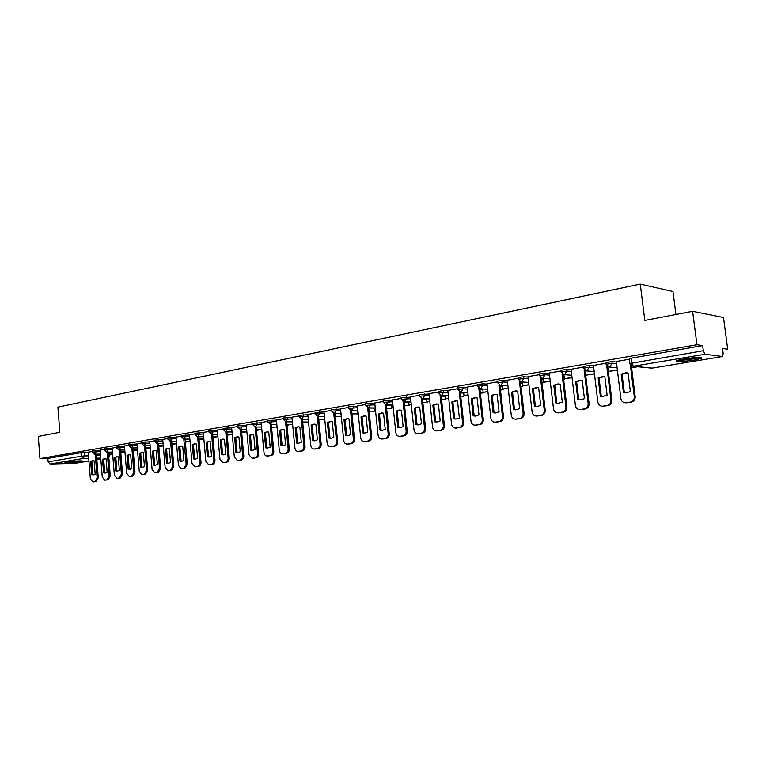 <?xml version="1.0" encoding="UTF-8"?>
<svg xmlns="http://www.w3.org/2000/svg" width="766" height="766" viewBox="0 0 766 766"><rect width="100%" height="100%" fill="white"/><g stroke="black" fill="none" stroke-linecap="round" stroke-linejoin="round"><path stroke-width="1.15" d="M100.145 450.312L92.265 450.858M112.209 448.234L104.272 448.79M124.504 446.128L116.499 446.693M137.028 443.983L128.956 444.548M149.782 441.8L141.653 442.365M162.785 439.569L154.588 440.134M176.036 437.3L167.773 437.865M189.547 434.992L181.216 435.557M203.316 432.627L194.918 433.202M217.362 430.224L208.898 430.798M231.686 427.763L223.155 428.347M246.307 425.264L237.699 425.848M261.225 422.708L252.541 423.292M276.44 420.103L267.688 420.687M291.98 417.441L283.152 418.025M307.855 414.732L298.931 415.316M324.056 411.955L315.056 412.539M340.611 409.121L331.534 409.714M357.521 406.229L348.358 406.823M374.813 403.27L365.554 403.864M392.479 400.245L383.134 400.838M410.547 397.161L401.116 397.755M429.027 394.002L419.5 394.595M447.928 390.765L443.552 390.555L438.305 391.359M467.27 387.462L462.884 387.232L457.551 388.056M487.071 384.082L482.666 383.823L477.247 384.666M507.341 380.625L502.927 380.338L497.412 381.2M528.1 377.073L523.685 376.767L518.055 377.657M549.366 373.454L544.942 373.109L539.207 374.019M571.149 369.729L566.725 369.356L560.884 370.294M593.487 365.928L589.054 365.506L583.108 366.483M616.391 362.021L611.948 361.571L605.887 362.567M693.872 360.116L701.646 358.316C702.671 356.927 696.792 357.128 684.009 358.938L676.378 360.709C675.411 362.088 681.242 361.887 693.872 360.116M80.382 461.659L82.345 461.199C84.126 460.471 72.033 461.094 66.824 462.013L64.909 462.463C63.205 463.191 75.202 462.568 80.382 461.659M675.918 314.481L672.969 291.53L640.252 284.1L644.819 320.437L692.608 311.293L696.955 344.719L39.956 458.585L38.3 436.419L59.825 432.302L57.9 407.139L640.252 284.1M692.608 311.293L723.506 317.517L727.7 349.219L722.491 348.453L723.152 353.452L722.539 356.516L705.017 354.237L633.415 366.234L652.22 368.101L722.386 356.525M75.03 463.306L50.077 464.024L48.134 461.85L47.875 458.413L80.985 452.706L88.291 452.342M47.875 458.413L39.956 458.585M629.863 363.524L703.312 350.723L702.642 345.552L696.955 344.719M703.312 350.723L705.017 354.237M629.326 359.235L616.324 361.485M605.963 363.247L593.43 365.42M583.185 367.163L571.024 369.25L575.419 405.501C575.917 408.067 577.382 409.427 579.785 409.571L584.401 408.91C586.986 408.24 588.231 406.459 588.154 403.577L584.104 369.882M560.971 370.974L549.241 372.994L553.512 408.814C554 411.352 555.427 412.692 557.782 412.836L562.282 412.194C564.791 411.543 566.017 409.781 565.94 406.928L562.024 373.818M539.293 374.698L527.975 376.642L532.131 412.041C532.619 414.559 534.007 415.89 536.315 416.024L540.691 415.402C543.151 414.76 544.339 413.027 544.262 410.212L540.47 377.638M518.132 378.337L507.293 380.214M497.488 381.88L487.023 383.699M477.314 385.346L467.231 387.098M457.618 388.735L447.823 390.411L451.567 424.22C452.007 426.643 453.28 427.916 455.397 428.05L459.341 427.485C461.572 426.882 462.664 425.235 462.597 422.554L459.236 391.876M438.372 392.039L428.989 393.667M419.567 395.266L410.452 396.836L414.004 429.898C414.425 432.273 415.651 433.518 417.671 433.652L421.424 433.116C423.56 432.531 424.603 430.932 424.546 428.299L421.367 398.444M401.183 398.425L392.393 399.938L395.85 432.637C396.261 434.992 397.458 436.227 399.44 436.361L403.108 435.835C405.195 435.26 406.21 433.68 406.152 431.076L403.069 401.614M383.211 401.518L374.718 402.973L378.098 435.318C378.5 437.654 379.677 438.88 381.612 439.004L385.193 438.487C387.232 437.932 388.228 436.371 388.18 433.795L385.164 404.707M365.621 404.534L357.435 405.942L360.729 437.941C361.131 440.259 362.28 441.475 364.176 441.599L367.67 441.092C369.672 440.546 370.639 438.995 370.591 436.457L367.661 407.723M348.425 407.493L340.525 408.853L343.743 440.517C344.125 442.805 345.255 444.002 347.113 444.127L350.531 443.638C352.484 443.093 353.442 441.57 353.385 439.052L350.531 410.662M331.601 410.385L323.98 411.687L327.111 443.026C327.494 445.295 328.595 446.492 330.414 446.607L333.756 446.128C335.671 445.592 336.6 444.089 336.552 441.599L333.775 413.544M315.123 413.209L307.779 414.473L310.833 445.486C311.207 447.737 312.289 448.914 314.07 449.039L317.335 448.57C319.211 448.043 320.121 446.549 320.073 444.089L317.363 416.359M298.999 415.986L291.913 417.202L294.891 447.899C295.264 450.121 296.318 451.298 298.07 451.413L301.268 450.954C303.097 450.437 303.987 448.962 303.949 446.53L301.306 419.107M283.209 418.696L276.373 419.873L279.284 450.255C279.647 452.457 280.682 453.625 282.405 453.74L285.526 453.29C287.317 452.783 288.198 451.327 288.15 448.914L285.574 421.798M267.746 421.348L261.149 422.487L264.002 452.562C264.347 454.755 265.362 455.904 267.047 456.019L270.111 455.579C271.863 455.081 272.725 453.635 272.677 451.251L270.168 424.431M252.598 423.952L246.24 425.044L249.017 454.832L252.014 458.25L255.001 457.819C256.725 457.331 257.567 455.904 257.529 453.539L255.068 427.007M237.757 426.499L231.619 427.552L234.339 457.043L237.278 460.443L240.198 460.021C241.893 459.533 242.717 458.125 242.678 455.789L240.285 429.525M223.212 428.998L217.295 430.023L219.957 459.217L222.829 462.587L225.702 462.176C227.358 461.697 228.163 460.299 228.124 457.982L225.788 431.995L227.607 429.142L231.811 429.151M208.955 431.45L203.296 432.436M194.976 433.853L189.48 434.801L192.017 463.44L194.794 466.753L197.542 466.35C199.131 465.891 199.907 464.522 199.878 462.252L197.638 436.783M181.274 436.208L175.979 437.118L178.459 465.489L181.178 468.773L183.869 468.38L186.157 464.33L183.802 439.11L189.901 439.062M167.831 438.516L162.727 439.397L165.15 467.499L167.821 470.755L170.464 470.372L172.714 466.36L170.579 441.388M154.646 440.785L149.763 441.628M141.71 443.007L136.97 443.82L139.288 471.416L141.863 474.614L144.401 474.24L146.565 470.314L144.525 445.822M129.014 445.19L124.446 445.965L126.716 473.311L129.253 476.481L131.733 476.126L133.859 472.229L131.867 447.976M116.556 447.325L112.162 448.081L114.383 475.179L116.863 478.329L119.304 477.965L121.392 474.116L119.439 450.082M104.32 449.431L100.087 450.149L102.261 477.007L104.703 480.129L107.096 479.784L109.145 475.964L107.24 452.16M92.313 451.49L88.243 452.189L90.369 478.807L92.772 481.9L95.118 481.565L97.129 477.783L95.262 454.19M702.642 345.552L629.24 358.555M616.324 361.466L620.891 398.626C621.418 401.25 622.95 402.629 625.468 402.782L630.351 402.093C633.061 401.394 634.372 399.565 634.296 396.606L630.341 364.798M623.438 392.652L625.832 392.929L630.351 391.579L628.053 373.023L625.851 372.774L621.159 374.162L623.438 392.652L624.328 392.699L622.049 374.239L627.172 372.86M631.586 367.757L637.676 366.742M631.557 367.536L636.824 366.655M625.765 402.801L631.232 402.131C633.951 401.432 635.263 399.603 635.177 396.644L631.347 365.803M624.328 392.699L625.573 392.929M622.049 374.239L621.159 374.162M699.262 357.377C692.435 359.101 685.522 359.991 678.532 360.039M683.665 358.995L693.996 357.665M677.47 360.326C685.177 360.202 692.818 359.225 700.383 357.387M78.754 460.902L68.442 461.764M67.571 461.888L79.635 460.883M593.43 365.401L597.873 402.102C598.39 404.697 599.874 406.076 602.344 406.219L607.084 405.549C609.736 404.86 611.019 403.06 610.933 400.13L606.739 365.813M600.352 396.214L602.708 396.482L607.093 395.17L604.862 376.843L602.679 376.585L598.131 377.944L600.352 396.214L601.262 396.252L599.05 378.021L603.924 376.661M608.338 371.51L617.386 370.131M608.319 371.424L617.358 369.911M602.718 406.239L607.993 405.578C610.636 404.898 611.919 403.098 611.833 400.178L607.744 366.665M601.262 396.252L602.536 396.491M599.05 378.021L598.131 377.944M577.832 399.68L580.159 399.957L584.42 398.665L582.246 380.558L580.082 380.3L575.687 381.64L577.832 399.68L578.77 399.718L576.616 381.707L581.26 380.367M585.396 370.744L585.933 375.168L594.464 373.961M585.933 375.168L594.435 373.741M580.235 409.58L585.329 408.939C587.905 408.268 589.159 406.497 589.083 403.615L585.109 370.62M578.77 399.718L580.063 399.957M576.616 381.707L575.687 381.64M555.877 403.069L558.165 403.347L562.292 402.073L560.185 384.187L558.05 383.929L553.78 385.241L555.877 403.069L556.825 403.098L554.728 385.298L559.161 383.996M563.9 374.67L564.389 378.758L572.106 377.695M564.389 378.758L572.078 377.475M558.299 412.855L563.221 412.223C565.739 411.562 566.955 409.81 566.878 406.966L563.029 374.469M556.825 403.098L558.136 403.347M554.728 385.298L553.78 385.241M534.448 406.373L536.707 406.65L540.71 405.405L538.651 387.73L536.545 387.472L532.408 388.755L534.448 406.373L535.405 406.401L533.375 388.812L537.608 387.529M542.903 378.394L543.353 382.282L550.285 381.334M543.353 382.282L550.266 381.123M536.889 416.043L541.648 415.421C544.109 414.779 545.296 413.046 545.22 410.231L541.485 378.213M535.405 406.401L536.727 406.65M533.375 388.812L532.408 388.755M507.293 380.195L511.267 415.191C511.745 417.69 513.105 419.002 515.355 419.146L519.616 418.533C522.019 417.901 523.188 416.187 523.111 413.401L519.434 381.344M513.526 409.599L515.757 409.867L519.645 408.651L517.644 391.187L515.556 390.928L511.544 392.182L513.526 409.599L514.503 409.619L512.521 392.23L516.581 390.976M522.383 382.023L522.814 385.71L529 384.886M522.814 385.71L528.971 384.676M515.987 419.155L520.593 418.552C522.996 417.91 524.155 416.206 524.088 413.429L520.459 381.851M514.503 409.619L515.824 409.867M512.521 392.23L511.544 392.182M487.023 383.68L490.901 418.274C491.36 420.745 492.691 422.047 494.893 422.181L499.049 421.587C501.395 420.965 502.534 419.28 502.458 416.522L498.896 384.953M493.103 412.74L495.296 413.018L499.078 411.821L497.124 394.557L495.075 394.298L491.169 395.534L493.103 412.74L494.099 412.769L492.165 395.582L495.075 394.298M502.343 385.557L502.745 389.061L508.222 388.362M502.745 389.061L508.193 388.151M495.573 422.19L500.035 421.597C502.381 420.974 503.521 419.289 503.453 416.541L499.93 385.394M494.099 412.769L495.42 413.018M492.165 395.582L491.169 395.534M467.231 387.079L471.004 421.281C471.454 423.722 472.756 425.015 474.91 425.149L478.961 424.565C481.249 423.962 482.36 422.296 482.293 419.577L478.836 388.458M473.158 415.823L475.322 416.101L478.989 414.923L477.094 397.851L475.064 397.592L471.281 398.808L473.158 415.823L474.164 415.833L472.287 398.847L476.002 397.631M482.762 389.004L483.135 392.336L487.923 391.752M483.135 392.336L487.904 391.541M475.629 425.159L479.966 424.575C482.254 423.962 483.365 422.305 483.298 419.586L479.87 388.841M474.164 415.833L475.475 416.091M472.287 398.847L471.281 398.808M453.673 418.82L455.799 419.098L459.37 417.949L457.522 401.068L455.521 400.81L451.844 402.006L453.673 418.82L454.688 418.839L452.859 402.035L456.431 400.848M463.612 392.355L463.966 395.543L468.112 395.055M463.966 395.543L468.083 394.854M456.153 428.05L460.356 427.485C462.587 426.882 463.679 425.245 463.612 422.564L460.28 392.202M454.688 418.839L456 419.088M452.859 402.035L451.844 402.006M428.989 393.647L432.57 427.093C433.001 429.487 434.255 430.751 436.314 430.885L440.163 430.329C442.355 429.736 443.409 428.117 443.351 425.456L440.086 395.199M434.628 421.76L436.725 422.037L440.201 420.898L438.401 404.209L436.429 403.95L432.847 405.128L434.628 421.76L435.663 421.769L433.872 405.157L437.309 403.988M444.902 395.629L445.228 398.674L448.742 398.291M445.228 398.674L448.723 398.09M437.108 430.885L441.197 430.329C443.38 429.745 444.433 428.117 444.376 425.465L441.139 395.476M435.663 421.769L436.955 422.028M433.872 405.157L432.847 405.128M416.024 424.632L418.083 424.91L421.463 423.79L419.711 407.282L417.767 407.024L414.282 408.182L416.024 424.632L417.058 424.632L415.325 408.201L418.619 407.062M426.595 398.827L426.901 401.738L429.822 401.451M426.901 401.738L429.803 401.25M418.495 433.652L422.468 433.106C424.603 432.531 425.637 430.932 425.58 428.309L422.42 398.674M417.058 424.632L418.341 424.891M415.325 408.201L414.282 408.182M397.822 427.438L399.852 427.706L403.146 426.614L401.441 410.289L399.517 410.03L396.127 411.16L397.822 427.438L398.875 427.438L397.181 411.189L400.35 410.069M408.68 401.949L408.977 404.726L411.323 404.534M408.977 404.726L411.304 404.343M400.292 436.352L404.161 435.825C406.239 435.26 407.253 433.671 407.206 431.076L404.132 401.796M398.875 427.438L400.139 427.696M397.181 411.189L396.127 411.16M380.032 430.176L382.023 430.454L385.231 429.372L383.565 413.228L381.679 412.97L378.375 414.08L380.032 430.176L381.085 430.176L379.438 414.1L382.483 412.998M391.158 404.994L391.436 407.665L393.236 407.56M391.436 407.665L393.217 407.359M382.493 438.995L386.255 438.478C388.295 437.922 389.291 436.361 389.233 433.795L386.236 404.85M381.085 430.176L382.339 430.435M379.438 414.1L378.375 414.08M362.624 432.857L364.587 433.135L367.718 432.072L366.091 416.101L364.223 415.842L361.006 416.934L362.624 432.857L363.687 432.857L362.079 416.953L365.018 415.871M374.009 407.972L374.277 410.528L375.551 410.509L374.124 411.237L375.579 410.777M374.277 410.528L375.531 410.317M365.076 441.589L368.743 441.082C370.734 440.527 371.711 438.985 371.654 436.448L368.733 407.838M363.687 432.857L364.922 433.116M362.079 416.953L361.006 416.934M345.59 435.49L347.525 435.758L350.579 434.715L348.99 418.916L347.151 418.657L344.02 419.73L345.59 435.49L346.672 435.481L345.093 419.749L347.927 418.686M357.224 410.873L357.473 413.334L358.229 413.209M357.473 413.334L358.239 413.353M348.042 444.117L351.604 443.619C353.557 443.083 354.514 441.561 354.457 439.042L351.613 410.758M346.672 435.481L347.879 435.739M345.093 419.749L344.02 419.73M328.92 438.056L330.835 438.334L333.804 437.3L332.252 421.664L330.443 421.405L327.388 422.468L328.92 438.056L330.012 438.047L328.47 422.478L331.209 421.434M331.362 446.597L334.838 446.109C336.753 445.582 337.682 444.069 337.634 441.589L334.857 413.611L340.793 413.717L341.301 416.043M330.012 438.047L331.209 438.305M328.47 422.478L327.388 422.468M312.614 440.574L314.491 440.843L317.383 439.837L315.879 424.354L314.089 424.096L311.111 425.14L312.614 440.574L313.706 440.555L312.202 425.149L314.836 424.125M315.037 449.02L318.426 448.55C320.303 448.024 321.213 446.53 321.165 444.069L318.455 416.407M313.706 440.555L314.874 440.814M312.202 425.149L311.111 425.14M296.634 443.035L298.481 443.313L301.316 442.308L299.841 426.997L298.079 426.739L295.178 427.763L296.634 443.035L297.735 443.016L296.27 427.763L298.817 426.767M318.809 419.988L319.106 419.347M299.056 451.394L302.359 450.935C304.188 450.418 305.088 448.943 305.04 446.511L302.398 419.146M297.735 443.016L298.893 443.275M296.27 427.763L295.178 427.763M280.998 445.448L282.817 445.716L285.574 444.74L284.138 429.582L282.405 429.314L279.571 430.329L280.998 445.448L282.099 445.429L280.672 430.329L283.123 429.343M302.742 422.669L303.47 421.97M302.723 422.526L303.528 422.535M283.161 453.711L286.628 453.261C288.418 452.754 289.299 451.298 289.251 448.895L286.675 421.817M282.099 445.429L283.228 445.688M280.672 430.329L279.571 430.329M265.668 447.804L267.458 448.081L270.159 447.114L268.751 432.11L267.047 431.852L264.28 432.847L265.668 447.804L266.779 447.784L265.39 432.838L267.755 431.88M287.011 425.293L288.207 425.092L288.16 424.546M286.991 425.111L288.207 425.092M287.087 424.546L287.135 425.092M267.841 455.981L271.212 455.55C272.974 455.052 273.826 453.616 273.788 451.231L271.269 424.441M266.779 447.784L267.899 448.043M265.39 432.838L264.28 432.847M250.664 450.121L252.426 450.398L255.059 449.441L253.68 434.581L252.004 434.322L249.295 435.308L250.664 450.121L251.775 450.102L250.415 435.299L252.703 434.351M271.595 427.868L273.194 427.6L273.146 427.074M271.576 427.687L273.194 427.6M272.074 427.074L272.121 427.6M252.818 458.221L256.112 457.79C257.836 457.302 258.678 455.875 258.64 453.52L256.189 427.016M251.775 450.102L252.866 450.351M250.415 435.299L249.295 435.308M235.947 452.39L237.68 452.668L240.256 451.729L238.915 437.013L237.259 436.754L234.616 437.721L235.947 452.39L237.067 452.361L235.737 437.712L237.958 436.783M256.495 430.387L258.477 430.061L258.429 429.554M256.476 430.214L258.477 430.061M257.357 429.544L257.405 430.061M238.102 460.404L241.319 459.983C243.004 459.504 243.837 458.097 243.789 455.76L241.395 429.525M237.067 452.361L238.14 452.62M235.737 437.712L234.616 437.721M221.537 454.611L223.241 454.889L225.75 453.96L224.448 439.397L222.81 439.129L220.235 440.086L221.537 454.611L222.657 454.583L221.355 440.077L223.5 439.167M241.702 432.857L244.009 431.976M241.683 432.685L244.057 432.464M242.927 431.976L242.966 432.464M223.682 462.549L226.822 462.137C228.469 461.659 229.283 460.27 229.245 457.953L226.908 431.995M222.657 454.583L223.701 454.841M221.355 440.077L220.235 440.086M203.296 432.426L205.843 461.352L208.678 464.694L211.483 464.282C213.101 463.813 213.896 462.434 213.858 460.146L211.579 434.418M207.394 456.795L209.08 457.063L211.54 456.153L210.257 441.723L208.649 441.465L206.131 442.403L207.394 456.795L208.524 456.766L207.251 442.394L209.329 441.494M227.205 435.28L229.857 434.351M227.186 435.107L229.905 434.829M209.539 464.646L212.603 464.244C214.231 463.775 215.016 462.396 214.987 460.107L212.699 434.408M208.524 456.766L209.549 457.015M207.251 442.394L206.131 442.403M193.539 458.93L195.196 459.198L197.599 458.298L196.345 444.012L194.765 443.753L192.295 444.682L193.539 458.93L194.669 458.901L193.425 444.663L195.435 443.782M212.986 437.654L215.993 436.687M212.977 437.482L216.031 437.147M195.665 466.714L198.672 466.312C200.261 465.852 201.037 464.493 200.998 462.224L198.767 436.783M194.669 458.901L195.675 459.15M193.425 444.663L192.295 444.682M179.953 461.027L181.58 461.295L183.926 460.404L182.71 446.252L181.14 445.994L178.737 446.913L179.953 461.027L181.082 460.988L179.866 446.894L181.81 446.032M199.055 439.981L202.377 438.975M199.036 439.808L202.416 439.416M182.069 468.735L184.999 468.342L187.287 464.292L185.113 439.1M181.082 460.988L182.069 461.237M179.866 446.894L178.737 446.913M166.615 463.076L168.223 463.353L170.521 462.473L169.324 448.455L167.783 448.196L165.427 449.096L166.615 463.076L167.754 463.047L166.567 449.077L168.453 448.225M185.382 442.26L189.02 441.216M185.372 442.097L189.058 441.647M168.731 470.717L171.594 470.334L173.844 466.322L171.708 441.379M167.754 463.047L168.721 463.296M166.567 449.077L165.427 449.096M149.763 441.618L152.099 469.472L154.722 472.699L157.308 472.325L159.51 468.352L157.432 443.629M153.535 465.096L155.115 465.364L157.365 464.502L156.197 450.619L154.684 450.36L152.377 451.241L153.535 465.096L154.675 465.058L153.516 451.222L155.335 450.389M171.977 444.5L175.921 443.418M171.967 444.337L175.96 443.84M155.642 472.66L158.447 472.287L160.649 468.313L158.562 443.61M154.675 465.058L155.622 465.307M153.516 451.222L152.377 451.241M140.705 467.069L142.256 467.346L144.458 466.494L143.319 452.735L141.825 452.476L139.565 453.348L140.705 467.069L141.844 467.04L140.705 453.328L142.476 452.505M158.821 446.693L163.062 445.573M158.811 446.53L163.091 445.984M142.792 474.566L145.54 474.202L147.704 470.276L145.664 445.802M141.844 467.04L142.763 467.279M140.705 453.328L139.565 453.348M128.104 469.012L129.636 469.29L131.8 468.447L130.68 454.812L129.205 454.554L126.993 455.416L128.104 469.012L129.253 468.974L128.133 455.397L129.856 454.583M145.923 448.847L150.308 448.12L145.904 448.685M130.191 476.442L132.872 476.079L134.998 472.191L133.006 447.957M129.253 468.974L130.153 469.223M128.133 455.397L126.993 455.416M115.743 470.918L117.255 471.195L119.362 470.362L118.27 456.852L116.815 456.593L114.661 457.446L115.743 470.918L116.882 470.879L115.8 457.417L117.466 456.632M133.255 450.963L137.545 450.255M133.246 450.801L137.535 450.169M117.811 478.281L120.444 477.927L122.531 474.077L120.588 450.063M116.882 470.879L117.773 471.128M115.8 457.417L114.661 457.446M103.611 472.794L105.095 473.062L107.163 472.249L106.091 458.853L104.655 458.595L102.539 459.437L103.611 472.794L104.751 472.756L103.688 459.409L105.296 458.633M120.827 453.041L125.011 452.342M120.808 452.878L125.002 452.208M105.67 480.081L108.245 479.736L110.294 475.925L108.389 452.141M104.751 472.756L105.612 472.995M103.688 459.409L102.539 459.437M91.69 474.633L93.146 474.901L95.176 474.087L94.132 460.816L92.724 460.567L90.647 461.391L91.69 474.633L92.83 474.585L91.796 461.362L93.356 460.596M108.619 455.081L112.707 454.401M108.609 454.918L112.698 454.238M93.739 481.852L96.257 481.508L98.278 477.735L96.411 454.171M92.83 474.585L93.682 474.824M91.796 461.362L90.647 461.391M92.36 452.122L100.241 451.567M96.095 450.37L96.19 451.634L94.716 454.209L100.442 454.094M104.368 450.063L112.315 449.508M108.15 448.301L108.245 449.575L106.742 452.17L112.516 452.064M116.604 447.976L124.609 447.411M120.425 446.185L120.53 447.468L118.989 450.092L124.82 449.996M129.061 445.841L137.133 445.276M132.93 444.031L133.035 445.333L131.465 447.976L137.344 447.89M141.767 443.667L149.887 443.102M145.664 441.838L145.779 443.15L144.18 445.822L150.107 445.745M154.703 441.455L162.89 440.89M158.658 439.607L158.763 440.929L157.135 443.629L163.12 443.562M167.888 439.205L176.151 438.631M171.89 437.329L172.005 438.659L170.339 441.388L176.381 441.331M181.331 436.898L189.662 436.333M185.382 435.002L185.496 436.352L183.964 439.09M195.043 434.561L203.43 433.977M199.141 432.637L199.256 433.996L197.523 436.783L203.679 436.754M209.022 432.168L217.487 431.593M213.168 430.224L213.293 431.593L211.416 434.418M223.279 429.726L227.607 429.142L227.483 427.754M237.824 427.236L246.432 426.662M242.085 425.245L242.209 426.643L240.371 429.525L246.7 429.535M252.665 424.699L261.35 424.115M256.983 422.679L257.117 424.086L255.231 427.007L261.627 427.035M267.822 422.114L276.574 421.53M272.189 420.055L272.323 421.491L270.398 424.441L276.852 424.479M283.286 419.471L292.124 418.878M287.719 417.384L287.853 418.83L285.881 421.817L292.411 421.875M299.075 416.771L307.989 416.177M303.575 414.655L303.709 416.11L301.699 419.136L308.286 419.213M315.199 414.013L324.2 413.42M319.767 411.869L319.91 413.343L317.842 416.398L324.506 416.493M331.678 411.198L340.755 410.605M336.303 409.025L336.446 410.509L334.34 413.602L341.071 413.726M348.511 408.316L357.674 407.723M353.203 406.114L353.356 407.617L351.192 410.748L358 410.892M365.708 405.377L374.967 404.783M370.476 403.136L370.629 404.659L368.417 407.828L375.292 408M383.297 402.37L392.642 401.777M388.132 400.101L388.295 401.633L386.026 404.841L392.977 405.042M401.279 399.306L410.71 398.703M406.191 396.989L406.353 398.54L404.314 401.767L403.672 401.767M419.663 396.156L429.19 395.562M424.661 393.81L424.824 395.38L422.736 398.646L422.047 398.646M438.478 392.948L448.1 392.345M443.552 390.555L443.725 392.144L441.589 395.457L440.823 395.438M457.723 389.655L463.057 388.841L467.442 389.061M462.884 387.232L463.057 388.841L460.873 392.182L460.04 392.163M477.419 386.294L482.848 385.451L487.253 385.7M482.666 383.823L482.848 385.451L480.617 388.841L479.698 388.802M497.594 382.847L503.118 381.985L507.523 382.253M502.927 380.338L503.118 381.985L500.83 385.413L499.805 385.355M518.247 379.314L523.877 378.433L528.291 378.73M523.685 376.767L523.877 378.433L521.531 381.908L520.382 381.822M539.408 375.704L545.133 374.785L549.557 375.12M544.942 373.109L545.133 374.785L542.74 378.318L541.438 378.193M561.085 371.998L566.926 371.06L571.359 371.424M566.725 369.356L566.926 371.06L564.465 374.631L562.981 374.45M583.309 368.197L589.265 367.24L593.698 367.642M589.054 365.506L589.265 367.24L586.746 370.859L585.033 370.581M606.097 364.31L612.168 363.314L616.601 363.764M611.948 361.571L612.168 363.314L609.583 366.991L607.591 366.579M84.26 452.409L84.538 455.933L88.569 455.856M96.526 455.684L100.566 455.607M108.648 455.435L109.825 455.511L108.82 457.541M109.059 455.004L108.782 457.063M100.758 458.058L96.727 458.154M88.76 458.336L83.207 458.47L50.077 464.024M74.675 463.363L88.971 460.998M100.834 459.054L96.851 459.715L100.834 459.045M351.623 410.835L357.234 410.959M368.752 408L374.028 408.134M386.265 405.109L391.187 405.243M404.161 402.15L408.718 402.303M422.468 399.134L426.643 399.287M441.197 396.06L444.96 396.214M460.356 392.91L463.698 393.063M479.966 389.702L482.858 389.846M500.045 386.418L502.458 386.562M520.602 383.067L522.517 383.192M541.658 379.649L543.056 379.745M563.23 376.154L564.082 376.221M585.722 375.666L586.22 375.187M563.642 379.62L564.781 378.787M542.079 383.259L543.85 382.311M521.196 386.648L523.408 385.748M501.318 389.971L503.434 389.099M481.891 393.217L483.911 392.374M462.903 396.386L464.838 395.582M444.328 399.488L446.176 398.713M426.155 402.523L427.945 401.767M408.374 405.492L410.107 404.745M390.976 408.393L392.661 407.656M373.952 411.237L369.068 411.131M357.282 414.023L358.287 413.774M225.683 431.995L232.069 431.986M631.021 357.894L631.644 362.883L633.415 366.234L631.107 365.631M80.985 452.706L81.263 456.23L84.538 455.933L83.207 458.47L81.263 456.23L48.134 461.85M629.221 358.335L629.834 363.314L632.955 366.272L651.167 368.082M722.491 356.525L652.488 368.053M635.177 396.644L634.296 396.606M626.866 402.782L625.975 402.744M631.232 402.131L630.351 402.093M611.833 400.178L610.933 400.13M603.732 406.21L602.823 406.181M607.993 405.578L607.084 405.549M589.083 403.615L588.154 403.577M581.174 409.561L580.245 409.532M585.329 408.939L584.401 408.91M566.878 406.966L565.94 406.928M559.17 412.826L558.222 412.797M563.221 412.223L562.282 412.194M545.22 410.231L544.262 410.212M537.694 416.015L536.736 415.995M541.648 415.421L540.691 415.402M524.088 413.429L523.111 413.401M516.734 419.117L515.757 419.107M520.593 418.552L519.616 418.533M503.453 416.541L502.458 416.522M496.272 422.152L495.276 422.143M500.035 421.597L499.049 421.587M483.298 419.586L482.293 419.577M476.289 425.12L475.284 425.111M479.966 424.575L478.961 424.565M463.612 422.564L462.597 422.554M456.756 428.022L455.741 428.012M460.356 427.485L459.341 427.485M444.376 425.465L443.351 425.456M437.683 430.846L436.649 430.846M441.197 430.329L440.163 430.329M425.58 428.309L424.546 428.299M419.031 433.613L417.987 433.623M422.468 433.106L421.424 433.116M407.206 431.076L406.152 431.076M400.8 436.323L399.747 436.333M404.161 435.825L403.108 435.835M389.233 433.795L388.18 433.795M382.971 438.966L381.908 438.975M386.255 438.478L385.193 438.487M371.654 436.448L370.591 436.457M365.526 441.561L364.463 441.57M368.743 441.082L367.67 441.092M354.457 439.042L353.385 439.052M348.463 444.089L347.391 444.108M351.604 443.619L350.531 443.638M337.634 441.589L336.552 441.599M331.764 446.568L330.682 446.588M334.838 446.109L333.756 446.128M321.165 444.069L320.073 444.089M315.41 448.991L314.328 449.01M318.426 448.55L317.335 448.57M305.04 446.511L303.949 446.53M299.41 451.365L298.309 451.394M302.359 450.935L301.268 450.954M289.251 448.895L288.15 448.914M283.736 453.692L282.635 453.721M286.628 453.261L285.526 453.29M273.788 451.231L272.677 451.251M268.387 455.971L267.277 456M271.212 455.55L270.111 455.579M258.64 453.52L257.529 453.539M253.345 458.202L252.225 458.231M256.112 457.79L255.001 457.819M243.789 455.76L242.678 455.789M238.599 460.395L237.489 460.423M241.319 459.983L240.198 460.021M229.245 457.953L228.124 457.982M224.151 462.53L223.03 462.568M226.822 462.137L225.702 462.176M214.987 460.107L213.858 460.146M209.989 464.636L208.869 464.675M212.603 464.244L211.483 464.282M200.998 462.224L199.878 462.252M196.106 466.695L194.976 466.733M198.672 466.312L197.542 466.35M187.287 464.292L186.157 464.33M182.49 468.715L181.36 468.754M184.999 468.342L183.869 468.38M173.844 466.322L172.714 466.36M169.133 470.697L167.993 470.736M171.594 470.334L170.464 470.372M160.649 468.313L159.51 468.352M156.025 472.641L154.885 472.689M158.447 472.287L157.308 472.325M147.704 470.276L146.565 470.314M143.165 474.556L142.026 474.594M145.54 474.202L144.401 474.24M134.998 472.191L133.859 472.229M130.546 476.423L129.406 476.471M132.872 476.079L131.733 476.126M122.531 474.077L121.392 474.116M118.156 478.262L117.016 478.31M120.444 477.927L119.304 477.965M110.294 475.925L109.145 475.964M105.995 480.071L104.856 480.119M108.245 479.736L107.096 479.784M98.278 477.735L97.129 477.783M94.055 481.843L92.906 481.891M96.257 481.508L95.118 481.565M701.541 357.483L701.646 358.316M605.858 362.356L606.069 364.099L609.142 367.029L617.099 367.785M583.079 366.282L583.29 368.006L586.325 370.897L594.177 371.577M560.865 370.102L561.066 371.807L564.073 374.67L571.809 375.273M539.187 373.837L539.388 375.512L542.357 378.356L549.998 378.892M518.036 377.475L518.228 379.141L521.167 381.947L528.712 382.425M497.383 381.028L497.574 382.674L500.485 385.451L507.935 385.882M477.228 384.503L477.4 386.121L480.282 388.869L487.645 389.252M457.532 387.893L457.704 389.501L460.558 392.211L467.835 392.556M438.286 391.206L438.458 392.795L441.283 395.486L448.474 395.783M419.481 394.442L419.644 396.012L422.449 398.674L429.554 398.942M401.097 397.611L401.26 399.163L404.036 401.796L411.064 402.026M383.124 400.704L383.278 402.236L386.026 404.841M365.545 403.73L365.698 405.252L368.417 407.828M348.348 406.698L348.501 408.192L351.192 410.748M331.515 409.59L331.668 411.074L334.34 413.602M315.046 412.424L315.19 413.899L317.842 416.398M298.922 415.201L299.066 416.656L301.699 419.136M283.142 417.92L283.276 419.366L285.881 421.817M267.679 420.582L267.813 422.009L270.398 424.441M252.531 423.196L252.656 424.603L255.231 427.007M237.69 425.752L237.814 427.15L240.371 429.525M223.145 428.251L223.27 429.64L225.798 431.995M208.888 430.712L209.013 432.081L211.521 434.418L217.736 434.389M194.918 433.116L195.033 434.475L197.523 436.783M181.207 435.481L181.322 436.821L183.802 439.11M167.773 437.788L167.878 439.129L170.339 441.388M154.588 440.067L154.694 441.388L157.135 443.629M141.653 442.288L141.758 443.6L144.18 445.822M128.956 444.481L129.061 445.774L131.465 447.976M116.499 446.626L116.595 447.909L118.989 450.092M104.262 448.732L104.368 450.006L106.742 452.17M92.255 450.801L92.36 452.064L94.716 454.209M585.731 375.78L586.392 375.196M563.652 379.668L564.973 378.806M542.079 383.268L544.061 382.32M521.004 386.639L523.628 385.758M500.437 389.923L503.664 389.109M480.349 393.14L484.179 392.374M460.73 396.3L463.162 396.395L465.125 395.553M441.561 399.383L444.567 399.498L446.501 398.665M422.822 402.409L426.375 402.533L428.29 401.71M404.505 405.377L408.584 405.492L410.471 404.678M386.591 408.288L391.167 408.402L393.035 407.589M351.929 413.918L358.296 413.86M335.163 416.656L341.368 416.733M324.794 419.414L318.742 419.337M308.554 422.018L302.675 421.97M292.669 424.575L286.934 424.546M277.101 427.093L271.518 427.074M261.857 429.554L256.418 429.544M246.92 431.976L241.625 431.976M232.28 434.341L227.119 434.36M217.937 436.677L212.9 436.706M203.871 438.956L198.969 438.995M190.083 441.206L185.295 441.254M176.563 443.409L171.89 443.466M163.292 445.573L158.734 445.63M150.28 447.698L145.827 447.765M137.507 449.786L133.169 449.862M124.963 451.835L120.731 451.911M112.659 453.855L108.533 453.932M109.777 454.889L109.816 455.454M74.896 463.334L88.971 461.017M626.741 372.851L625.851 372.774M626.358 402.82L625.468 402.782M603.589 376.661L602.679 376.585M603.254 406.258L602.344 406.219M581.011 380.367L580.082 380.3M580.714 409.599L579.785 409.571M558.998 383.996L558.05 383.929M558.73 412.864L557.782 412.836M537.512 387.529L536.545 387.472M537.272 416.043L536.315 416.024M516.543 390.976L515.556 390.928M516.332 419.155L515.355 419.146M495.889 422.19L494.893 422.181M475.945 397.631L475.064 397.592M475.916 425.159L474.91 425.149M456.325 400.838L455.521 400.81M456.412 428.05L455.397 428.05M437.156 403.979L436.429 403.95M437.348 430.885L436.314 430.885M418.437 407.043L417.767 407.024M418.715 433.652L417.671 433.652M400.13 410.04L399.517 410.03M400.494 436.352L399.44 436.361M382.244 412.979L381.679 412.97M382.674 438.995L381.612 439.004M364.74 415.852L364.223 415.842M365.248 441.58L364.176 441.599M347.63 418.657L347.151 418.657M348.185 444.117L347.113 444.127M331.496 446.588L330.414 446.607M315.161 449.02L314.07 449.039M299.171 451.394L298.07 451.413M283.506 453.711L282.405 453.74M268.157 455.99L267.047 456.019M253.125 458.221L252.014 458.25M238.398 460.414L237.278 460.443M223.959 462.559L222.829 462.587M209.798 464.656L208.678 464.694M195.924 466.714L194.794 466.753M182.308 468.735L181.178 468.773M168.96 470.717L167.821 470.755M155.862 472.66L154.722 472.699M143.003 474.566L141.863 474.614M130.392 476.442L129.253 476.481M118.002 478.281L116.863 478.329M105.852 480.081L104.703 480.129M93.912 481.852L92.772 481.9"/></g></svg>
